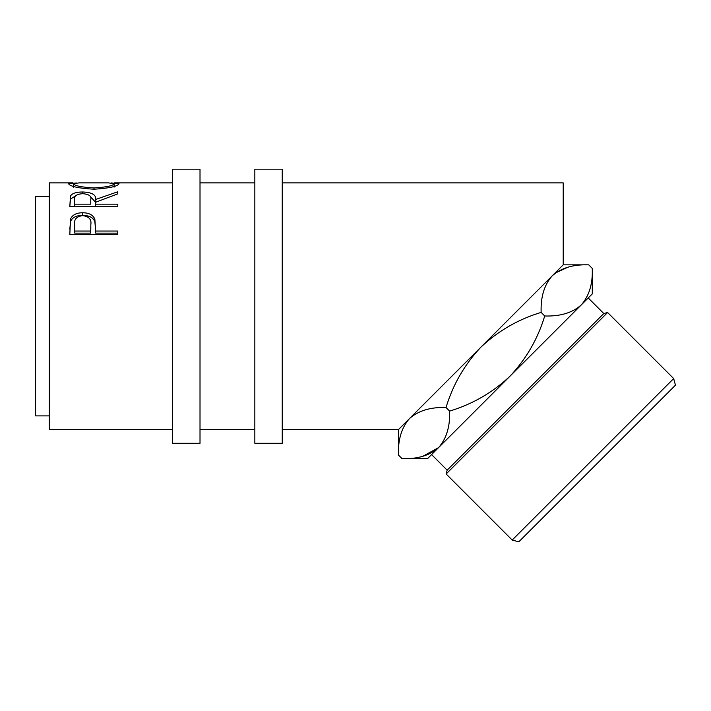 <?xml version="1.0" encoding="UTF-8"?>
<svg xmlns="http://www.w3.org/2000/svg" width="711" height="711" viewBox="0 0 711 711"><rect width="100%" height="100%" fill="white"/><g stroke="black" fill="none" stroke-linecap="round" stroke-linejoin="round"><path stroke-width="1.07" d="M200.013 443.291L200.013 169.182L172.604 169.182L172.604 443.291L200.013 443.291M282.249 443.291L282.249 169.182L254.84 169.182L254.84 443.291L282.249 443.291M592.29 268.42L592.29 293.91L581.251 304.948C572.417 312.813 560.241 316.484 544.733 315.977C537.827 338.854 526.22 358.948 509.911 376.279C492.634 392.543 472.531 404.15 449.61 411.1C450.17 426.467 446.49 438.643 438.571 447.619C429.737 455.493 417.561 459.164 402.053 458.657L398.462 455.076L398.462 429.586L409.5 418.548C418.335 410.682 430.51 407.003 446.019 407.51C452.951 384.615 464.559 364.512 480.84 347.208C498.189 330.891 518.292 319.292 541.142 312.396C540.582 297.02 544.262 284.853 552.18 275.868C561.015 268.003 573.19 264.323 588.699 264.83L592.29 268.42C592.85 283.787 589.17 295.963 581.251 304.948L584.273 301.393M398.462 455.076C397.902 439.7 401.582 427.533 409.5 418.548L406.479 422.094M673.673 378.572L675.45 385.193L518.817 541.818L512.196 540.049L673.673 378.572L607.612 312.502L446.135 473.979L447.157 470.158L603.79 313.533L607.612 312.502M603.79 313.533L588.228 297.971M447.157 470.158L431.595 454.596M512.196 540.049L446.135 473.979M49.255 415.882L35.55 415.882L35.55 196.591L49.255 196.591M111.307 182.94L119.013 183.731C117.697 186.38 109.361 188.211 94.012 189.224C78.601 188.273 70.131 186.46 68.585 183.776L76.344 182.949M69.811 206.643L70.469 195.987C72.184 193.348 76.246 192.014 82.645 191.997C91.932 192.326 96.269 194.814 95.647 199.471L117.786 191.766L117.786 193.854L95.647 202.244L95.647 204.164L117.786 204.164L117.786 206.643L69.811 206.643L70.469 199.053L75.482 195.952M69.811 234.497L70.531 219.006C72.38 214.891 76.433 212.802 82.68 212.758C89.115 212.811 93.168 214.98 94.856 219.281L95.647 231.039L117.786 231.039L117.786 234.497L69.811 234.497M172.604 429.586L49.255 429.586L49.255 182.887L73.02 182.887M282.249 429.586L398.462 429.586L563.219 264.83L563.219 182.887L282.249 182.887M567.858 267.22L555.726 272.846M544.733 315.977L541.142 312.396M449.61 411.1L446.019 407.51M422.894 456.266L438.571 447.619L427.533 458.657L402.053 458.657M581.251 304.948L438.571 447.619M93.994 189.224L93.994 187.935C106.401 187.197 113.102 185.802 114.098 183.749L108.623 182.887L79.09 182.887L73.5 183.749C74.619 185.82 81.454 187.215 93.994 187.935M114.098 187.153L114.098 183.749M73.5 187.153L73.5 183.749M70.469 195.987L70.469 199.053M82.645 191.997L82.645 193.685C76.477 194.174 73.846 196.076 74.735 199.391L74.735 204.164L90.724 204.164L90.795 199.48C91.657 196.12 88.937 194.183 82.636 193.685M89.942 195.969L95.647 202.439L95.647 199.471M95.647 204.164L95.647 206.643M90.724 204.164L90.795 202.431M74.735 204.164L74.735 206.643M69.811 229.262L70.531 221.432C72.38 217.424 76.424 215.397 82.68 215.353C89.115 215.406 93.168 217.513 94.856 221.69L95.647 230.515M70.531 219.006L70.531 221.432M82.68 212.758L82.68 215.353M94.856 219.281L94.856 221.69M95.647 231.039L95.647 233.128L117.786 233.128L117.786 234.497M74.735 231.039L74.735 224.285C73.9 219.326 76.557 216.437 82.698 215.62C88.964 216.482 91.675 219.459 90.83 224.56L90.724 231.039L74.735 231.039L74.735 233.128L90.724 233.128L90.83 226.782M90.724 231.039L90.724 233.128M254.84 182.887L200.013 182.887M172.604 182.887L114.569 182.887M254.84 429.586L200.013 429.586M563.219 264.83L588.699 264.83"/></g></svg>
